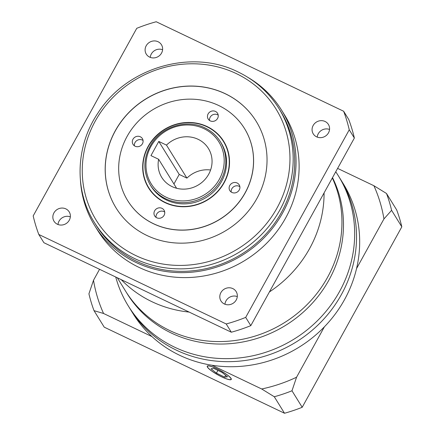<?xml version="1.0" encoding="UTF-8"?>
<svg xmlns="http://www.w3.org/2000/svg" width="435" height="435" viewBox="0 0 435 435"><rect width="100%" height="100%" fill="white"/><g stroke="black" fill="none" stroke-linecap="round" stroke-linejoin="round"><path stroke-width="0.65" d="M332.509 177.627A118.064 110.441 -31.8 0 1 306.751 308.921A118.064 110.441 -31.8 0 1 171.385 333.074A118.064 110.441 -31.8 0 1 127.107 293.587L125.574 291.113A118.064 110.441 -31.8 0 0 169.851 330.6A118.064 110.441 -31.8 0 0 304.016 307.588A118.064 110.441 -31.8 0 0 332.324 177.964A118.064 110.441 -31.8 0 1 304.016 307.588A118.064 110.441 -31.8 0 1 169.851 330.6A118.064 110.441 -31.8 0 1 125.574 291.113L117.314 277.775M121.245 279.651A118.064 110.441 -31.8 0 0 151.973 301.716A118.064 110.441 -31.8 0 0 189.16 312.08A118.064 110.441 -31.8 0 1 151.973 301.716A118.064 110.441 -31.8 0 1 121.245 279.651M269.401 291.945A118.064 110.441 -31.8 0 0 324.075 192.906A118.064 110.441 -31.8 0 1 269.401 291.945M335.738 171.776A123.551 115.579 148.2 0 1 338.332 175.767A123.551 115.579 148.2 0 1 319.981 318.121A123.551 115.579 148.2 0 1 174.571 347.163A123.551 115.579 148.2 0 1 128.233 305.838A123.551 115.579 148.2 0 1 115.743 277.024M128.233 305.838L130.098 308.855A123.551 115.579 -31.8 0 0 176.436 350.18A123.551 115.579 -31.8 0 0 321.851 321.139A123.551 115.579 -31.8 0 0 340.203 178.785L343.335 183.847A123.551 115.579 -31.8 0 1 324.983 326.201A123.551 115.579 -31.8 0 1 179.573 355.243A123.551 115.579 -31.8 0 1 133.235 313.918L130.098 308.855A123.551 115.579 -31.8 0 0 176.436 350.18A123.551 115.579 -31.8 0 0 321.851 321.139A123.551 115.579 -31.8 0 0 340.203 178.785L338.332 175.767M172.042 186.588A27.454 25.681 -31.8 0 0 204.352 180.133A27.454 25.681 -31.8 0 0 208.43 148.504A27.454 25.681 -31.8 0 0 198.137 139.32A27.454 25.681 -31.8 0 0 166.48 145.105L158.78 141.429L150.95 155.61L158.65 159.286A27.454 25.681 -31.8 0 0 161.744 177.404A27.454 25.681 -31.8 0 0 172.042 186.588M210.594 169.993A27.454 25.681 -31.8 0 0 186.914 178.116L166.48 145.105M151.092 186.283A41.184 38.525 -31.8 0 0 166.54 200.056A41.184 38.525 -31.8 0 0 215.01 190.378A41.184 38.525 -31.8 0 0 221.127 142.925L220.36 141.685A41.184 38.525 148.2 0 1 214.243 189.138A41.184 38.525 148.2 0 1 165.773 198.817A41.184 38.525 148.2 0 1 150.325 185.044L151.092 186.283M148.759 187.73A43.93 41.097 -31.8 0 0 165.235 202.422A43.93 41.097 -31.8 0 0 216.934 192.096A43.93 41.097 -31.8 0 0 223.459 141.478A43.93 41.097 -31.8 0 0 206.984 126.786A43.93 41.097 -31.8 0 0 155.284 137.112A43.93 41.097 -31.8 0 0 148.759 187.73L149.781 189.377A43.93 41.097 -31.8 0 0 152.364 193.053M165.104 202.656A44.207 41.352 -31.8 0 0 217.13 192.265A44.207 41.352 -31.8 0 0 223.693 141.337A44.207 41.352 -31.8 0 0 207.114 126.552A44.207 41.352 -31.8 0 0 155.088 136.943A44.207 41.352 -31.8 0 0 148.525 187.871A44.207 41.352 -31.8 0 0 165.104 202.656M224.194 142.169A44.207 41.352 -31.8 0 0 220.877 137.808M156.752 217.783A5.492 5.138 -31.8 0 0 163.217 216.494A5.492 5.138 -31.8 0 0 164.033 210.165A5.492 5.138 -31.8 0 0 161.972 208.327A5.492 5.138 -31.8 0 0 155.507 209.621A5.492 5.138 -31.8 0 0 154.691 215.945A5.492 5.138 -31.8 0 0 156.752 217.783M164.707 212.03A5.492 5.138 -31.8 0 0 164.017 211.627A5.492 5.138 -31.8 0 0 158.351 212.226A5.492 5.138 -31.8 0 0 156.062 217.38M231.904 192.444A5.492 5.138 -31.8 0 0 238.369 191.155A5.492 5.138 -31.8 0 0 239.185 184.826A5.492 5.138 -31.8 0 0 237.124 182.988A5.492 5.138 -31.8 0 0 230.659 184.282A5.492 5.138 -31.8 0 0 229.843 190.606A5.492 5.138 -31.8 0 0 231.904 192.444M239.859 186.691A5.492 5.138 -31.8 0 0 239.168 186.294A5.492 5.138 -31.8 0 0 233.503 186.887A5.492 5.138 -31.8 0 0 231.213 192.047M210.246 120.881A5.492 5.138 -31.8 0 0 216.712 119.587A5.492 5.138 -31.8 0 0 217.527 113.263A5.492 5.138 -31.8 0 0 215.466 111.425A5.492 5.138 -31.8 0 0 209.001 112.714A5.492 5.138 -31.8 0 0 208.186 119.043A5.492 5.138 -31.8 0 0 210.246 120.881M218.201 115.128A5.492 5.138 -31.8 0 0 217.511 114.726A5.492 5.138 -31.8 0 0 211.845 115.319A5.492 5.138 -31.8 0 0 209.556 120.479M135.095 146.214A5.492 5.138 -31.8 0 0 141.56 144.926A5.492 5.138 -31.8 0 0 142.375 138.602A5.492 5.138 -31.8 0 0 140.315 136.764A5.492 5.138 -31.8 0 0 133.855 138.053A5.492 5.138 -31.8 0 0 133.034 144.382A5.492 5.138 -31.8 0 0 135.095 146.214M143.05 140.461A5.492 5.138 -31.8 0 0 142.359 140.065A5.492 5.138 -31.8 0 0 136.693 140.657A5.492 5.138 -31.8 0 0 134.404 145.817M127.776 200.774A68.643 64.211 -31.8 0 0 127.798 200.818A68.643 64.211 -31.8 0 0 153.544 223.775A68.643 64.211 -31.8 0 0 234.329 207.642A68.643 64.211 -31.8 0 0 244.524 128.553A68.643 64.211 -31.8 0 0 244.497 128.515M218.729 105.515A68.643 64.211 -31.8 0 0 137.944 121.653A68.643 64.211 -31.8 0 0 127.749 200.736A68.643 64.211 -31.8 0 0 153.49 223.693A68.643 64.211 -31.8 0 0 234.275 207.555A68.643 64.211 -31.8 0 0 244.47 128.472A68.643 64.211 -31.8 0 0 218.729 105.515M146.97 235.509A82.367 77.049 -31.8 0 0 243.91 216.146A82.367 77.049 -31.8 0 0 256.144 121.245A82.367 77.049 -31.8 0 0 225.254 93.699A82.367 77.049 -31.8 0 0 128.309 113.062A82.367 77.049 -31.8 0 0 116.074 207.963A82.367 77.049 -31.8 0 0 146.97 235.509M256.171 121.289A82.367 77.049 -31.8 0 0 225.303 93.781A82.367 77.049 -31.8 0 0 128.379 113.122A82.367 77.049 -31.8 0 0 116.102 208.001M57.366 224.237A8.923 8.347 -31.8 0 0 67.871 222.138A8.923 8.347 -31.8 0 0 69.198 211.861A8.923 8.347 -31.8 0 0 65.848 208.876A8.923 8.347 -31.8 0 0 55.348 210.97A8.923 8.347 -31.8 0 0 54.022 221.252A8.923 8.347 -31.8 0 0 57.366 224.237M224.329 303.962A8.923 8.347 -31.8 0 0 234.829 301.868A8.923 8.347 -31.8 0 0 236.156 291.586A8.923 8.347 -31.8 0 0 232.812 288.601A8.923 8.347 -31.8 0 0 222.307 290.7A8.923 8.347 -31.8 0 0 220.98 300.982A8.923 8.347 -31.8 0 0 224.329 303.962M316.588 136.835A8.923 8.347 -31.8 0 0 327.087 134.741A8.923 8.347 -31.8 0 0 328.414 124.459A8.923 8.347 -31.8 0 0 325.07 121.474A8.923 8.347 -31.8 0 0 314.565 123.573A8.923 8.347 -31.8 0 0 313.243 133.855A8.923 8.347 -31.8 0 0 316.588 136.835M149.629 57.11A8.923 8.347 -31.8 0 0 160.129 55.011A8.923 8.347 -31.8 0 0 161.456 44.734A8.923 8.347 -31.8 0 0 158.106 41.749A8.923 8.347 -31.8 0 0 147.606 43.843A8.923 8.347 -31.8 0 0 146.28 54.125A8.923 8.347 -31.8 0 0 149.629 57.11M80.491 181.188A109.827 102.736 -31.8 0 0 94.776 225.716A109.827 102.736 -31.8 0 0 135.965 262.446A109.827 102.736 -31.8 0 0 265.219 236.629A109.827 102.736 -31.8 0 0 281.532 110.093A109.827 102.736 -31.8 0 0 248.042 77.457M94.776 225.716L97.837 230.664A109.827 102.736 -31.8 0 0 139.026 267.394A109.827 102.736 -31.8 0 0 268.281 241.583A109.827 102.736 -31.8 0 0 284.599 115.047L281.532 110.093M94.411 222.513L95.939 224.993A108.451 101.453 -31.8 0 0 136.617 261.266A108.451 101.453 -31.8 0 0 264.257 235.77A108.451 101.453 -31.8 0 0 280.363 110.816L278.835 108.342A108.451 101.453 148.2 0 1 262.724 233.296A108.451 101.453 148.2 0 1 135.084 258.787A108.451 101.453 148.2 0 1 94.411 222.513C73.999 190.383 75.521 145.986 98.076 112.85C126.922 67.425 191.628 48.475 238.037 71.954C255.253 80.285 268.852 92.416 278.835 108.342M226.211 323.961A164.74 154.104 -31.8 0 0 245.693 317.392L349.251 129.793A164.74 154.104 -31.8 0 0 343.639 111.246L156.225 21.75A164.74 154.104 -31.8 0 0 136.748 28.318L33.185 215.918A164.74 154.104 -31.8 0 0 38.797 234.47L226.211 323.961L231.322 332.215A164.74 154.104 -31.8 0 0 250.799 325.646L354.362 138.047A164.74 154.104 -31.8 0 0 348.745 119.494L343.639 111.246M57.991 224.503A8.923 8.347 148.2 0 1 70.334 216.858M224.949 304.228A8.923 8.347 148.2 0 1 237.298 296.588M317.207 137.101A8.923 8.347 148.2 0 1 329.556 129.461M150.249 57.376A8.923 8.347 148.2 0 1 162.598 49.731M38.797 234.47L43.908 242.719L231.322 332.215M250.799 325.646L245.693 317.392M354.362 138.047L349.251 129.793M146.622 183.777A44.207 41.352 -31.8 0 0 149.047 188.692M226.619 147.079A43.93 41.097 -31.8 0 0 224.482 143.131L223.459 141.478M176.583 188.252L158.65 159.286M186.914 178.116L179.215 174.44L173.94 183.989M179.215 174.44L158.78 141.429M221.812 376.917A13.73 2.501 -151.1 0 0 231.273 379.423A13.73 2.501 -151.1 0 0 216.701 368.662A13.73 2.501 -151.1 0 0 207.239 366.156A13.73 2.501 -151.1 0 0 221.812 376.917M216.755 368.749A13.452 2.447 -151.1 0 0 207.479 366.286A13.452 2.447 -151.1 0 0 221.758 376.835A13.452 2.447 -151.1 0 0 231.034 379.293A13.452 2.447 -151.1 0 0 216.755 368.749M213.879 368.44L211.013 368.777L216.396 373.127L224.634 377.14L227.5 376.802L222.116 372.452L213.879 368.44M217.902 370.402L216.396 373.127M225.645 375.307L224.634 377.14M386.497 193.483A157.872 147.683 148.2 0 1 391.598 210.328L383.947 218.935A149.635 139.978 -31.8 0 0 373.893 185.718L386.497 193.483L396.715 209.985A157.872 147.683 148.2 0 1 401.815 226.836L302.2 407.285L291.983 390.782A157.872 147.683 148.2 0 1 274.289 396.747L261.691 388.982A149.635 139.978 -31.8 0 0 296.567 377.221L291.983 390.782M302.2 407.285A157.872 147.683 148.2 0 1 284.506 413.25L274.289 396.747M284.506 413.25L104.237 327.169L94.02 310.666A157.872 147.683 148.2 0 1 88.925 293.815L93.509 280.26A149.635 139.978 -31.8 0 0 103.557 313.477L94.02 310.666M401.815 226.836L391.598 210.328M324.401 326.805L296.567 377.221M383.947 218.935L356.553 268.564M261.691 388.982L211.965 365.242M151.956 336.587L103.557 313.477M93.509 280.26L99.561 269.298M337.609 168.394L373.893 185.718M236.341 73.607A105.705 98.881 -31.8 0 0 95.205 121.196A105.705 98.881 -31.8 0 0 135.878 255.601A105.705 98.881 -31.8 0 0 277.013 208.012A105.705 98.881 -31.8 0 0 236.341 73.607M204.004 128.684A39.813 37.241 -31.8 0 0 150.853 146.606A39.813 37.241 -31.8 0 0 166.17 197.224A39.813 37.241 -31.8 0 0 219.327 179.302A39.813 37.241 -31.8 0 0 204.004 128.684M204.912 127.912A41.184 38.525 148.2 0 1 220.36 141.685C216.565 135.633 211.399 131.022 204.852 127.857C187.224 118.94 162.663 126.128 151.712 143.376C143.088 157.448 142.626 171.341 150.325 185.044M207.718 365.851L207.479 366.286M231.273 378.858L231.034 379.293"/></g></svg>
